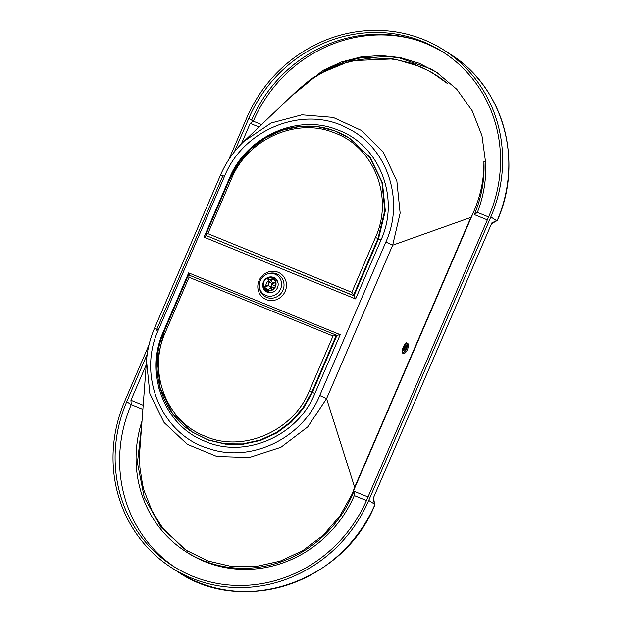 <?xml version="1.0" encoding="UTF-8"?>
<svg xmlns="http://www.w3.org/2000/svg" width="622" height="622" viewBox="0 0 622 622"><rect width="100%" height="100%" fill="white"/><g stroke="black" fill="none" stroke-linecap="round" stroke-linejoin="round"><path stroke-width="0.93" d="M275.017 274.185A11.593 10.955 122.9 0 1 280.608 288.958A11.593 10.955 122.9 0 1 265.866 295.442A11.593 10.955 122.9 0 1 259.335 286.384A11.593 10.955 122.9 0 1 267.305 274.045A11.593 10.955 122.9 0 1 275.017 274.185M273.618 277.443A8.039 7.596 122.9 0 1 274.8 278.057A8.039 7.596 122.9 0 1 277.179 288.32A8.039 7.596 122.9 0 1 267.266 292.185A8.039 7.596 122.9 0 1 266.084 291.562A8.039 7.596 122.9 0 1 263.705 281.3A8.039 7.596 122.9 0 1 273.618 277.443M275.632 278.687A8.039 7.596 -57.1 0 0 275.359 278.57A8.039 7.596 -57.1 0 0 272.335 278.034M265.034 289.323A8.039 7.596 -57.1 0 0 266.993 292.068M403.25 347.037C404.595 344.23 405.979 342.971 407.402 343.243L407.534 343.305C410.326 344.596 406.135 354.703 403.398 353.296L403.266 353.226C402.084 352.184 402.084 350.116 403.25 347.037M477.385 212.382L474.345 214.582A117.791 111.307 -57.1 0 0 483.9 161.37L485.603 162.466A117.791 111.307 122.9 0 1 477.385 212.382L488.597 216.954M474.345 214.582L487.337 219.877M259.117 126.997L250.207 123.366L253.317 121.189L261.652 124.587M368.014 496.939L353.941 491.201L354.283 495.586A117.791 111.307 122.9 0 1 187.121 552.445L185.426 551.349A117.791 111.307 -57.1 0 0 353.941 491.201M366.451 500.554L354.283 495.586M142.858 409.4L131.234 404.658L130.947 400.288L143.177 405.272M141.466 427.182L137.439 462.729L144.187 497.172L161.012 527.332L186.328 550.322L207.911 560.966L231.462 566.455L255.914 566.525L280.032 561.192L302.758 550.664L322.935 535.488L339.651 516.33L352.075 494.132L474.05 210.92C480.868 194.958 484.157 178.444 483.9 161.37M250.207 123.366L241.336 143.962M146.232 364.787L130.947 400.288M141.925 421.343A117.791 111.307 -57.1 0 0 185.426 551.349M436.364 75.301A117.791 111.307 122.9 0 1 436.395 75.324A117.791 111.307 122.9 0 1 447.436 83.519L436.349 75.293L426.031 69.415L419.236 66.329L398.546 60.147L391.145 58.989L354.929 60.528L345.622 62.853L322.196 72.58L308.201 81.482L296.531 91.201L244.189 141.155L271.145 122.993L301.95 114.813L333.143 117.395L361.328 130.387L383.393 152.39L396.867 181.049L400.14 213.136L392.676 245.192L385.842 242.059L319.747 395.522L326.581 398.655L392.676 245.192L470.877 217.397L473.715 211.698M444.567 53.088A136.957 129.415 -57.1 0 0 251.615 120.093L253.317 121.189A137.548 129.975 -57.1 0 1 413.786 39.279M295.986 91.714L313.084 77.836L331.627 67.604L351.484 60.902L372.034 57.932L392.56 58.802L412.402 63.483L430.906 71.818L447.436 83.519M485.603 162.466L481.957 135.627L472.145 110.724L456.766 89.241L436.644 72.323L419.267 63.281L400.436 57.605L380.765 55.475L360.822 56.967L341.315 62.013L322.764 70.488L291.003 96.503M234.331 151.916L248.816 118.281A136.957 129.415 122.9 0 1 443.175 52.17A136.957 129.415 122.9 0 1 488.931 216.168L366.848 499.645A136.957 129.415 122.9 0 1 172.488 565.748A136.957 129.415 122.9 0 1 126.733 401.75L131.234 404.658A136.957 129.415 -57.1 0 0 174.759 567.178M437.219 72.688L430.595 68.809L399.588 57.963L388.664 56.532L359.928 57.986L345.762 61.485L328.665 68.366L310.86 79.134L297.005 90.734M402.924 352.938C406.586 350.66 407.884 347.395 406.804 343.165M189.267 275.188L188.668 272.879L163.314 331.751C144.335 373.223 164.06 425.207 204.249 440.936C244.205 459.238 297.674 436.38 314.872 393.532L312.384 392.373L303.45 408.289L291.438 422.004L276.852 432.92L260.494 440.423L243.047 444.225L225.483 444.124L208.463 440.112L192.423 432.119L207.95 439.777L224.954 443.789L242.518 443.898L259.957 440.104L276.316 432.601L290.909 421.685L302.93 407.97L311.871 392.047L309.375 390.888C293.04 431.582 242.246 453.275 204.304 435.89C166.136 420.954 147.383 371.591 165.413 332.195L189.057 277.295L188.575 274.901L336.277 335.118M189.057 277.295L333.027 335.989L340.226 334.659L188.668 272.879M380.967 240.069L377.958 238.584L384.793 210.516L381.9 182.254L369.701 157.218L349.712 138.325L370.214 157.553L382.413 182.596L385.298 210.866L378.471 238.91L353.972 295.8L355.613 298.941L380.967 240.069C400.436 197.672 379.218 144.522 337.59 129.897C297.852 113.367 246.281 136.42 229.409 178.289L230 178.522M206.209 235.567L353.459 295.473L377.958 238.584L375.47 237.425L351.827 292.332L353.972 295.8L206.209 235.567L204.055 237.161L355.613 298.941M230.202 178.343L230.109 178.265C239.859 154.069 263.883 135.044 283.795 129.671C307.439 122.845 329.411 125.73 349.712 138.325L334.208 130.643L317.204 126.608L299.641 126.499L282.186 130.262L265.827 137.757L251.218 148.65L239.19 162.365L230.233 178.273M351.827 292.332L207.857 233.639L205.657 235.046L230.109 178.265L231.501 178.739C247.533 138.978 296.515 117.099 334.247 132.797C373.791 146.683 393.959 197.158 375.47 237.425M164.107 331.806L164.021 331.728C147.787 367.688 160.631 412.472 192.423 432.119L172.411 413.226L160.188 388.167L157.28 359.897L164.021 331.728L165.413 332.195L164.021 331.728L188.474 274.947M319.747 395.522C302.3 438.526 250.767 463.079 209.109 448.664C162.054 435.206 136.871 376.45 158.439 329.761L154.458 328.416C150.003 338.811 147.36 349.595 146.528 360.768L149.855 393.563L164.084 422.548L187.362 444.341L216.922 456.47L249.344 457.52L280.88 447.296L307.703 426.933L326.581 398.655L354.649 487.275L470.877 217.397M146.551 360.457L139.522 454.223L139.919 467.674L142.601 484.865L144.11 490.688L151.846 510.444L160.53 524.805L163.322 528.529L184.33 548.837L187.751 551.224M244.189 141.155C234.02 150.804 226.144 162.07 220.553 174.953L224.526 176.298C243.614 128.591 304.329 104.861 347.185 128.054C386.962 146.839 405.116 199.802 385.842 242.059M374.491 504.59L374.467 505.538A139.118 131.46 122.9 0 1 177.519 571.571C242.168 616.511 343.733 582.324 374.669 505.352L373.254 498.276L491.831 222.94L373.254 498.276M491.831 222.94L497.483 220.188C523.942 160.725 503.05 86.792 450.553 54.363A139.118 131.46 122.9 0 1 497.507 219.846L496.737 220.717M148.992 344.876L124.835 400.98A139.118 131.46 -57.1 0 0 171.314 567.567A139.118 131.46 -57.1 0 0 368.745 500.415L490.828 216.938A139.118 131.46 -57.1 0 0 444.349 50.359A139.118 131.46 -57.1 0 0 246.918 117.504L228.779 159.613M352.41 493.363L354.649 487.275M126.733 401.75L147.235 354.128M272.071 278.259A6.492 6.134 122.9 0 1 274.947 287.045A6.492 6.134 122.9 0 1 265.983 289.665A6.492 6.134 122.9 0 1 272.071 278.259M271.666 292.55A6.803 6.43 122.9 0 1 268.362 291.57L265.819 289.922A6.803 6.43 122.9 0 1 272.195 277.972A6.803 6.43 122.9 0 1 275.212 287.177A6.803 6.43 122.9 0 1 265.819 289.922M273.198 278.493L275.748 280.141A6.803 6.43 122.9 0 1 277.995 282.746M267.359 290.311A6.492 6.134 122.9 0 1 266.302 288.655M265.804 286.089A6.492 6.134 122.9 0 1 268.37 280.88M270.15 279.869A6.492 6.134 122.9 0 1 274.185 279.745M268.688 279.986L268.494 278.843L267.934 279.084L268.129 280.227A4.945 4.673 122.9 0 1 268.688 279.986L269.723 282.792A1.858 1.749 122.9 0 1 271.604 283.578L274.403 282.365A4.945 4.673 122.9 0 1 274.613 282.924L275.616 282.598M271.06 288.126L267.717 289.572L264.747 287.652L265.718 286.773A4.945 4.673 122.9 0 1 265.508 286.213L268.307 285A1.858 1.749 122.9 0 1 269.171 283.033L268.129 280.227M272.459 283.204L271.565 280.786L268.595 278.858M265.508 286.213L264.482 287.022L264.747 287.652M272.358 289.735L271.993 288.903A4.945 4.673 122.9 0 1 271.433 289.144L270.391 286.338A1.858 1.749 122.9 0 1 268.517 285.56L265.718 286.773M271.433 289.144L271.814 290.015M275.297 286.291L271.814 284.13A1.858 1.749 122.9 0 1 270.951 286.097L274.185 288.188M270.951 286.097L271.993 288.903M276.222 282.03L274.403 282.365M274.613 282.924L271.814 284.13M267.305 274.045L268.23 273.719A12.821 12.113 122.9 0 1 276.759 273.867A12.821 12.113 122.9 0 1 282.94 290.21A12.821 12.113 122.9 0 1 266.636 297.378A12.821 12.113 122.9 0 1 259.421 287.364L259.335 286.384M278.026 272.242A14.912 14.088 -57.1 0 0 259.071 280.584A14.912 14.088 -57.1 0 0 266.255 299.579A14.912 14.088 -57.1 0 0 285.21 291.236A14.912 14.088 -57.1 0 0 278.026 272.242M336.883 335.491L312.384 392.373L311.871 392.047L336.37 335.157M314.872 393.532L340.226 334.659M158.439 329.761L224.526 176.298M229.409 178.289L204.055 237.161M207.857 233.639L231.501 178.739M333.027 335.989L309.375 390.888M159.714 386.635L158.96 388.377M490.828 216.938L496.255 220.445M368.745 500.415L374.125 503.89M248.816 118.281L251.615 120.093M402.387 351.329A11.437 5.163 111.8 0 0 403.149 349.953M404.868 345.645A11.437 5.163 111.8 0 0 405.295 343.974M403.678 347.535A2.317 1.05 111.8 0 0 403.694 350.163A2.317 1.05 111.8 0 0 403.74 350.186L405.855 348.647L405.466 345.879A2.317 1.05 111.8 0 0 403.678 347.535M405.513 345.902A2.317 1.05 111.8 0 0 405.466 345.879L404.144 345.358M404.44 347.869A1.703 0.77 -68.2 0 1 405.785 346.679A1.703 0.77 -68.2 0 1 405.793 348.608A1.703 0.77 -68.2 0 1 404.448 349.797A1.703 0.77 -68.2 0 1 404.44 347.869M296.5 91.224L297.044 90.703M402.31 352.853C402.784 351.694 401.408 356.017 406.049 348.709C407.962 340.669 406.104 343.927 406.298 342.792M188.575 274.901L336.331 335.141M220.553 174.953L154.458 328.416M223.142 175.194L156.355 330.282M158.975 388.439L159.761 386.62M374.716 505.025L373.589 497.787M444.349 50.359L450.553 54.363M491.637 223.687L497.118 220.592M171.314 567.567L177.519 571.571M270.71 287.193L269.054 286.128M271.806 283.484L271.068 283.01M402.465 349.681L403.74 350.186"/></g></svg>
